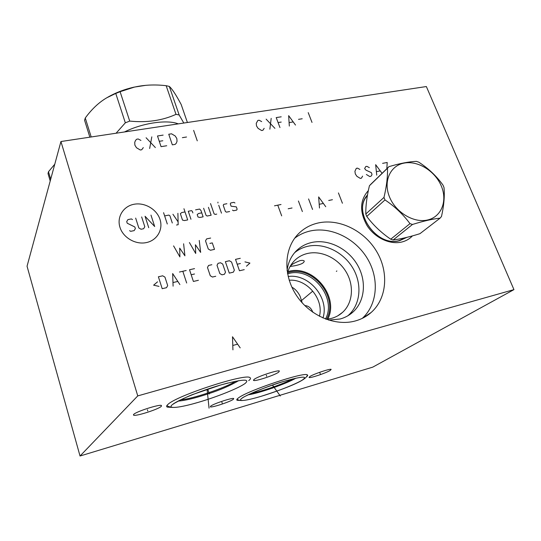 <?xml version="1.0" encoding="UTF-8"?>
<svg xmlns="http://www.w3.org/2000/svg" width="541" height="541" viewBox="0 0 541 541"><rect width="100%" height="100%" fill="white"/><g stroke="black" fill="none" stroke-linecap="round" stroke-linejoin="round"><path stroke-width="0.81" d="M137.759 395.904L513.95 289.624L372.769 367.129L80.034 456.016L137.759 395.904L60.937 141.526L426.355 86.546L513.95 289.624M171.49 407.373L167.365 407.13C166.215 406.676 166.405 405.777 167.933 404.431C176.325 395.728 245.526 373.189 249.901 377.591C250.997 378.132 250.611 379.14 248.738 380.621M239.961 400.435L237.174 400.286C236.309 399.907 236.816 399.062 238.689 397.75C248.447 390.271 304.684 371.606 307.335 374.893C308.005 375.244 307.687 375.927 306.389 376.935M210.699 406.102C213.661 403.687 232.508 397.5 233.732 398.534L233.266 399.366C230.006 401.848 211.741 407.833 210.327 406.873L210.699 406.102M309.871 376.509C313.733 373.973 330.301 368.435 331.16 369.388L330.199 370.443C326.115 373.033 310.034 378.396 309.033 377.503L309.871 376.509M133.674 414.406C136.041 411.606 159.439 404.1 161.448 405.473L161.299 406.359C158.493 409.246 135.933 416.475 133.634 415.211L133.674 414.406M254.189 379.322C257.989 376.34 278.006 369.753 279.386 371.011L278.635 372.208C274.503 375.251 255.176 381.601 253.587 380.424L254.189 379.322M355.403 320.935C335.373 326.575 309.939 315.816 296.596 295.65C283.159 275.531 283.897 249.536 297.408 234.882C303.102 228.742 310.101 224.758 318.419 222.926C339.403 218.388 364.208 230.662 376.529 251.288C388.945 271.846 387.099 298.328 371.207 312.428C366.69 316.417 361.422 319.258 355.403 320.935M412.452 235.89C409.584 238.939 406.007 240.988 401.733 242.03C389.946 244.89 374.886 237.844 367.109 225.685C359.4 211.835 359.812 200.136 368.347 190.588M80.034 456.016L27.05 266.226L60.937 141.526M302.243 302.919L300.086 296.211C297.956 291.951 295.217 288.935 291.856 287.163M304.793 305.584C308.512 305.78 311.197 308.025 312.867 312.306M319.427 316.289C324.086 299.031 306.889 278.635 289.192 280.238M322.95 317.98C329.638 298.03 308.823 273.361 288.164 276.512M325.506 319.028C337.124 297.706 311.927 266.808 288.698 273.536L287.589 273.827M287.562 272.691L288.935 272.326C312.881 265.394 338.788 297.381 326.636 319.258M327.792 319.122C339.538 296.488 312.975 264.387 288.603 271.406L287.893 271.582M326.209 319.291L331.511 318.379C335.758 317.215 339.457 315.2 342.615 312.326C352.989 302.859 354.274 285.33 346.037 271.765C337.861 258.158 321.361 250.253 307.491 253.479C302.196 254.723 297.699 257.279 294.006 261.141C290.882 264.475 288.698 268.464 287.454 273.104M294.507 265.8C300.924 264.535 304.177 262.953 304.245 261.053C303.596 260.329 302.155 260.194 299.93 260.647C293.871 263.075 290.733 265.009 290.531 266.442L294.507 265.8M210.686 388.093L201.299 391.332M199.778 391.887L215.852 386.45M294.656 252.661C298.463 249.543 302.818 247.426 307.707 246.297C323.937 242.598 343.177 251.896 352.691 267.809C362.281 283.667 360.759 304.15 348.546 315.166L347.816 315.809M287.082 270.642C287.995 263.136 290.821 256.799 295.569 251.633C299.957 247 305.313 243.95 311.643 242.496C328.002 238.784 347.423 248.197 357.053 264.258C366.757 280.272 365.27 300.938 352.975 312.042C349.33 315.322 345.057 317.641 340.161 318.994L328.59 320.103M294.723 238.175C299.369 234.638 304.603 232.224 310.419 230.939C330.97 226.429 355.194 238.277 367.271 258.361C379.437 278.385 377.733 304.299 362.328 318.338M50.692 179.22L48.487 171.727L54.763 164.234M50.205 181.005L48.007 173.546L48.487 171.727M226.821 116.565L234.118 115.47M225.448 116.775L234.693 115.382M178.287 123.869C167.142 119.399 142.601 122.915 124.457 131.97M187.402 122.496L181.174 104.494C176.123 95 172.173 88.974 169.326 86.425L166.161 85.694C154.841 84.382 144.197 84.869 134.229 87.162L120.102 91.7L129.712 121.089L125.329 122.827L115.76 93.437L120.102 91.7M116.072 133.228L125.329 122.827M129.712 121.089C146.848 122.821 162.28 120.575 176.001 114.354L179.159 114.969L183.805 123.037M176.001 114.354L166.161 85.694M91.199 136.974L85.268 118.006C91.733 109.16 98.888 102.425 106.733 97.806L115.76 93.437M89.853 137.171L84.572 120.258L85.268 118.006M107.618 97.299C115.531 92.741 124.308 89.36 133.958 87.155L145.989 85.302M179.159 114.969L169.326 86.425M405.466 237.688L404.769 238.283M405.784 237.614L399.238 240.556C376.894 247.528 351.88 211.294 367.346 195.781L367.325 195.815M404.499 238.446L405.385 237.709M384.989 199.927L366.751 216.441L365.797 214.02L383.982 197.418L384.989 199.927C394.849 206.527 403.18 214.432 409.99 223.643L412.492 224.461C423.447 221.059 432.651 218.956 440.103 218.145L441.497 216.468C443.972 205.343 444.803 195.68 443.985 187.477L442.964 185.063C436.486 176.055 428.431 168.427 418.808 162.192L416.401 161.367C408.888 161.678 399.731 163.443 388.932 166.655L387.457 168.258C387.789 176.427 386.632 186.151 383.982 197.418M388.932 166.655L369.422 185.752C366.879 196.295 365.669 205.715 365.797 214.02M389.446 196.796C395.579 212.343 413.75 223.311 427.6 219.984C441.544 216.88 447.684 200.819 441.26 185.921C435.032 170.976 417.875 160.373 404.1 163.098C390.244 165.6 383.102 181.289 389.446 196.796M366.751 216.441C373.337 225.218 381.331 232.806 390.73 239.203L409.99 223.643M390.73 239.203L393.138 239.974C400.732 239 409.672 236.904 419.944 233.678L440.103 218.145M393.138 239.974L412.492 224.461M369.422 185.752L387.457 168.258M336.374 271.372L336.867 270.96M312.455 291.389L300.742 301.188M274.49 205.823L281.016 204.505M277.756 205.161L281.685 215.879M288.177 208.779L292.052 207.981M298.422 200.995L302.378 211.572M308.586 198.939L312.556 209.455M325.743 206.716L318.642 196.91L319.488 208.015M319.413 204.261L323.166 203.484M328.718 200.474L332.431 199.71M338.423 192.921L342.419 203.247M359.921 169.455L357.486 168.129L356.296 168.352L354.916 171.308L355.315 173.931L356.904 176.332L360.279 178.381L361.462 178.151L362.578 176.129M369.334 167.656L366.913 166.337L365.736 166.56L364.641 168.555L365.892 170.097L371.329 172.633L371.992 174.29L371.741 175.237L370.903 176.298L369.726 176.528L366.372 174.486M382.129 173.431L375.657 164.674L376.746 175.156M376.577 171.612L380.066 170.936M386.842 168.853L387.194 162.476L382.595 163.355M261.675 121.61L259.146 120.23L257.868 120.433L256.238 123.341L256.529 125.965L258.104 128.393L261.601 130.509L262.879 130.307L264.164 128.318M266.131 119.148L274.929 128.366M269.871 129.177L271.183 118.371M281.205 116.815L276.208 117.586L279.961 127.561M278.081 122.564L281.212 122.07M295.508 125.066L288.651 115.659L289.32 126.06M289.3 122.55L293.012 121.962M298.537 119.338L302.203 118.763M308.214 112.629L312.008 122.415M159.994 219.396C156.755 209.259 144.731 202.206 134.08 204.255C123.389 206.155 116.633 216.907 119.953 227.288C123.111 237.695 135.608 244.917 146.334 242.591C157.113 240.42 163.389 229.506 159.994 219.396M132.491 219.578L131.368 218.929L127.919 219.599L126.709 221.58L127.23 223.223L134.837 226.977L135.365 228.627L134.161 230.622L130.699 231.318L129.576 230.662M141.654 216.934L144.799 226.747L143.622 228.735L141.045 229.249L138.807 227.944L135.669 218.097M148.741 227.707L145.056 216.272L154.679 226.517L150.986 215.122M167.291 223.994L163.578 212.681M172.295 222.993L169.894 215.731L168.799 215.088L164.64 215.906M176.508 225.022L178.165 224.691L177.901 213.31M172.944 214.277L178.097 221.83M185.008 211.916L181.735 212.559L180.363 213.681L182.5 220.092L184.413 220.572L187.693 219.916L183.94 208.731M192.873 212.917L192.339 211.328L191.528 210.638L188.275 211.274L190.959 219.261M201.766 212.856L198.54 213.499L197.195 214.615L198.006 217.002L199.893 217.475L203.118 216.826L200.961 210.483L199.615 209.056L195.578 209.847M203.632 208.271L206.067 215.392L207.142 216.021L211.146 215.223L208.434 207.331M210.537 203.572L214.067 213.796L215.129 214.425L216.725 214.108M221.479 213.154L218.753 205.31M217.942 202.963L217.935 202.131L217.942 202.963M226.882 203.72L223.744 204.336L223.23 205.269L225.408 211.531L226.469 212.153L229.614 211.524M232.468 210.118L233.523 210.747L236.64 210.118L237.147 209.184L236.322 206.851L231.102 206.222L230.283 203.889L230.791 202.956L233.901 202.348L234.95 202.97M173.587 245.898L179.903 256.914L179.693 248.123L184.921 255.825L183.609 243.781M189.404 242.551L195.707 253.472L195.436 244.762L200.643 252.397L199.264 240.461M210.645 238.054L206.594 238.912L205.519 240.873L208.265 248.982L210.449 250.26L214.5 249.374L212.295 242.895L209.867 243.416M157.532 281.834L153.63 285.168L158.986 286.385M162.199 288.698L166.513 287.697L167.683 285.594L164.951 277.114L162.692 275.809L158.391 276.782L162.199 288.698M179.903 284.586L172.667 273.557L173.093 286.169M173.134 282.517L177.671 281.469M186.672 283.017L182.817 271.271M179.443 272.028L186.178 270.507M194.53 268.627L189.526 269.756L193.394 281.455L198.412 280.292M194.523 273.996L191.183 274.76M211.842 264.718L208.569 265.455L207.48 267.477L210.266 275.754L212.471 277.033L215.751 276.268M219.815 273.543L222.006 274.821L224.441 274.253L225.496 272.231L222.696 264.028L220.518 262.757L218.084 263.311L217.015 265.313L219.815 273.543M229.296 273.124L233.32 272.191L234.361 270.182L231.548 262.027L229.384 260.762L225.367 261.668L229.296 273.124M240.285 258.3L235.518 259.376L239.46 270.764L244.241 269.655M240.393 263.521L237.201 264.245M246.473 266.213L249.928 263.088L244.958 261.891M240.197 347.877L232.495 336.752L232.941 349.858M233.036 345.408L237.391 344.232M140.937 140.43L138.185 138.976L136.745 139.199L135.588 140.322L134.729 142.344L134.885 145.157L136.488 147.747L140.275 149.992L141.722 149.762L143.297 147.612M146.097 137.752L155.368 147.571M149.647 148.491L151.811 136.866M163.139 135.108L157.492 135.987L161.062 146.658L166.716 145.745M159.27 141.309L162.807 140.755M168.751 134.242L172.342 144.846L175.142 144.393L176.244 143.284L177.035 141.296L176.833 138.543L175.237 136.007L171.551 133.81L168.751 134.242M182.385 137.664L186.53 137.008M193.637 130.381L197.269 140.843M209.036 393.077L208.677 391.961M207.71 394.112L207.352 393.003M209.049 408.157L207.088 389.297M272.481 388.195L272.15 387.234M273.888 387.282L273.557 386.321M280.285 395.985L272.495 385.084M222.209 403.214L221.884 402.22M320.265 373.926L319.927 372.992M147.761 410.944L147.402 409.767M266.679 376.286L266.307 375.197M209.333 393.99L207.737 389.08L209.313 393.943M250.997 393.49C261.276 391.596 283.511 383.833 292.661 378.95M404.364 238.52L405.777 237.621M406.927 237.337L399.637 240.677C376.732 247.514 351.616 211.43 367.488 194.997M180.789 399.799C192.204 399.075 226.381 387.478 235.565 381.243M220.897 384.935C200.616 390.764 177.144 400.381 172.194 404.776C166.939 409.26 179.889 407.799 198.635 402.247C217.32 396.756 238.507 388.249 245.073 383.501C250.618 378.619 242.557 379.099 220.897 384.935M284.803 381.121C268.228 386.017 247.771 394.186 242.226 398.048C236.424 401.99 245.891 400.922 261.472 396.208C276.972 391.549 295.65 384.198 302.284 380.086C308.221 375.867 302.392 376.211 284.803 381.121L286.845 380.526M133.465 414.643L133.634 415.211M253.452 380.032L253.587 380.424M342.615 312.326L337.773 315.829M248.096 394.849C259.572 393.165 286.432 383.677 295.907 378.179M178.266 401.084C185.137 400.57 194.949 398.203 207.703 393.997C219.687 390.189 229.986 385.753 238.608 380.681M352.975 312.042L348.546 315.166M371.207 312.428L362.815 318.101M370.301 184.765L388.357 167.243M166.993 405.412C167.095 406.142 169.035 406.825 172.822 407.468M192.549 403.958L198.337 402.335M220.884 384.942L227.835 383.035M220.518 385.05L194.185 394.01C188.349 395.742 171.26 404.682 173.681 403.944L173.688 403.931M237.059 399.136C238.006 400.09 239.724 400.556 242.199 400.543M260.708 396.438L261.195 396.296C282.963 389.337 307.701 380.276 307.227 374.845M284.458 381.222L284.465 381.222C265.651 386.294 240.447 398.196 242.584 397.858"/></g></svg>
